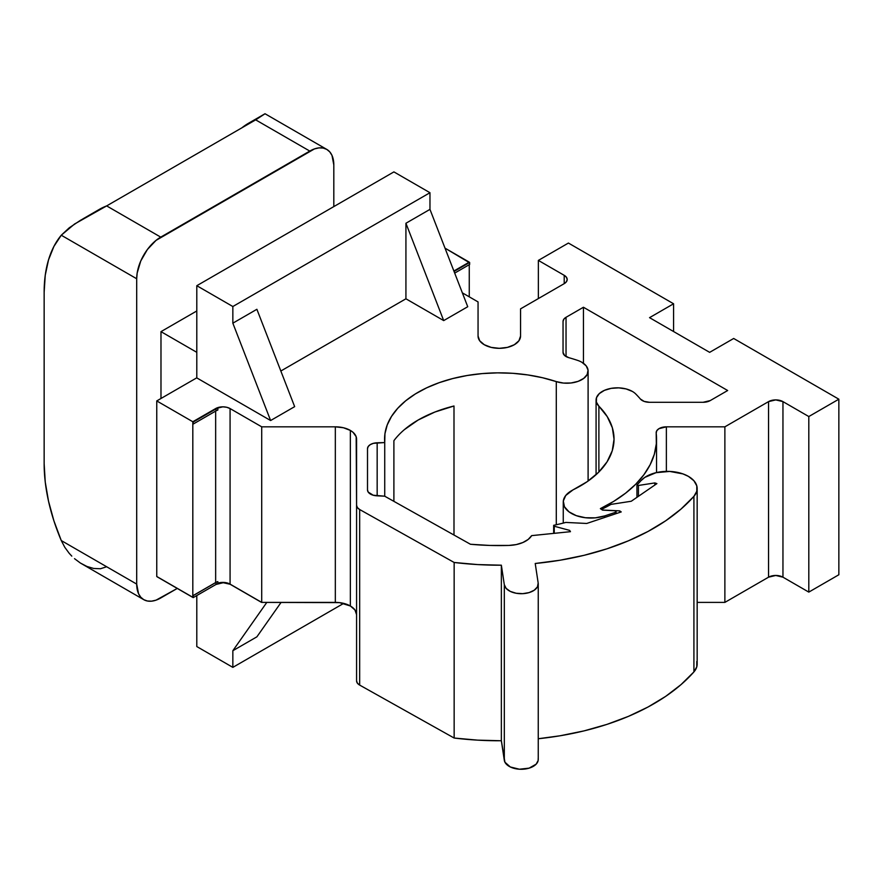 <?xml version="1.0" encoding="UTF-8"?>
<svg xmlns="http://www.w3.org/2000/svg" width="883" height="883" viewBox="0 0 883 883"><rect width="100%" height="100%" fill="white"/><g stroke="black" fill="none" stroke-linecap="round" stroke-linejoin="round"><path stroke-width="1.32" d="M697.162 488.542L697.162 664.115A29.746 17.174 0 0 1 693.917 671.908A218.421 126.103 0 0 1 538.244 738.74L560.076 735.782L584.116 730.87L606.996 724.369L628.409 716.378L648.056 706.996L665.683 696.367L681.036 684.612L693.917 671.908L693.917 496.345L696.797 491.235L696.797 485.86L693.917 480.749L688.453 476.401L682.956 473.906L669.755 471.423L656.036 472.681L644.8 477.394L640.915 480.749A29.746 17.174 180 0 1 688.453 476.401A29.746 17.174 180 0 1 697.162 488.542A29.746 17.174 180 0 1 693.917 496.345A218.421 126.103 180 0 1 535.219 563.486L560.076 560.219L584.116 555.308L606.996 548.807L628.409 540.815L648.056 531.434L665.683 520.793L681.036 509.049L693.917 496.345L693.917 671.908L696.797 666.797L696.797 661.422M538.244 583.884L538.244 759.457A16.998 9.812 0 0 1 521.985 769.259A16.998 9.812 0 0 1 504.314 760.307L504.314 584.745L506.169 588.42L510.319 591.411L516.136 593.244L522.725 593.663L529.094 592.592L534.27 590.197L537.46 586.842L538.177 583.034A16.998 9.812 180 0 1 538.244 583.884A16.998 9.812 180 0 1 521.985 593.696A16.998 9.812 180 0 1 504.314 584.745L501.356 565.197L504.314 584.745L504.314 760.307L501.356 740.76L501.356 565.197L477.626 564.579L454.149 562.471L454.149 738.033A218.421 126.103 0 0 0 501.356 740.76L501.356 565.197A218.421 126.103 180 0 1 454.149 562.471L359.668 509.524L454.149 562.471L454.149 738.033L359.668 685.087L359.668 509.524L357.383 507.593L356.577 505.297L356.577 680.859A10.199 5.883 0 0 0 359.668 685.087L359.668 509.524A10.199 5.883 180 0 1 356.577 505.297L356.169 436.699L353.001 432.273L350.352 430.418L343.465 427.758L335.33 426.831A21.247 12.263 180 0 1 350.352 430.418L350.352 605.981A21.247 12.263 0 0 0 335.33 602.394L335.33 426.831L261.71 426.831L335.33 426.831L335.33 602.394L261.71 602.394L261.71 426.831L230.077 408.564L261.71 426.831L261.71 602.394L230.077 584.127L230.077 408.564L226.765 407.284L222.869 406.831L215.651 408.564L192.814 421.743L156.755 400.926L192.814 421.743L192.814 597.305L156.755 576.489L156.755 400.926L196.799 377.814L156.755 400.926L156.755 576.489L192.814 597.305L193.189 595.617L193.189 597.625L216.026 584.447L223.233 582.714L230.452 584.336L261.225 602.217L230.452 584.447A10.199 5.883 0 0 0 216.026 584.447L216.026 582.427A10.199 5.883 180 0 1 217.825 581.599L217.825 583.166L224.227 582.449L230.077 584.127A10.199 5.883 0 0 0 217.825 583.166L217.825 581.599A10.199 5.883 0 0 0 215.651 582.559L215.651 411.103L215.651 582.559L193.112 595.572L192.814 597.305L192.814 421.743L215.651 408.564A10.199 5.883 180 0 1 230.077 408.564L230.077 584.127L261.71 602.394L339.48 602.625L350.352 605.981L354.955 609.965L356.577 614.656A21.247 12.263 0 0 0 350.352 605.981L350.352 430.418A21.247 12.263 180 0 1 356.577 439.094L356.577 680.859L357.383 683.155L359.668 685.087L454.149 738.033L477.626 740.142L501.356 740.76L504.933 762.206L510.319 766.974L519.403 769.214L529.094 768.155L536.147 764.17L538.144 760.528L538.177 758.596M614.115 510.716A1.623 0.938 180 0 1 615.617 510.97A1.623 0.938 180 0 1 616.091 511.632A1.623 0.938 180 0 1 614.822 512.548L614.822 514.072L614.822 512.548L616.025 511.897L614.921 510.738L602.559 510.131L600.374 508.63L613.773 501.323L625.606 493.156L635.705 484.248L643.917 474.723L650.153 464.701L654.303 454.326L656.334 443.752L656.19 433.1A157.229 90.772 180 0 1 656.533 439.094A157.229 90.772 180 0 1 600.374 508.63L602.559 510.131L614.115 510.716M598.884 471.997L598.884 406.191A21.247 12.263 180 0 1 596.08 400.098A21.247 12.263 180 0 1 609.193 388.763A21.247 12.263 180 0 1 632.349 391.423A21.247 12.263 180 0 1 635.771 394.006A157.229 90.772 180 0 1 640.374 399.006A157.229 90.772 0 0 0 635.771 394.006A21.247 12.263 0 0 0 632.349 391.423L626.102 388.928L618.74 387.858L611.191 388.354L604.425 390.352L599.314 393.597L596.5 397.67L596.356 402.052L598.884 406.191A114.735 66.247 180 0 1 614.038 439.094A114.735 66.247 180 0 1 573.056 489.833L565.716 495.518L563.31 501.058L564.447 506.732L568.961 511.82L576.29 515.65L585.495 517.747L595.385 517.846L604.7 515.915A27.627 15.949 180 0 1 563.255 502.107A27.627 15.949 180 0 1 571.345 490.827L587.162 481.699L598.619 472.273L607.062 461.842L612.261 450.716L614.038 439.248L612.361 427.78L607.25 416.644L598.884 406.191L598.884 471.997M577.405 360.308A21.247 12.263 180 0 1 581.875 362.284A21.247 12.263 180 0 1 588.1 370.948A21.247 12.263 180 0 1 556.29 381.599L556.29 524.745L556.29 381.599L563.453 383.067L571.058 382.979L578.111 381.357L583.729 378.399L587.184 374.502L588.045 370.143L586.202 365.882L581.875 362.284A21.247 12.263 0 0 0 577.405 360.308A157.229 90.772 0 0 0 568.74 357.648A157.229 90.772 180 0 1 577.405 360.308M469.259 264.69L469.259 296.843L469.259 264.69M478.056 336.048L478.056 301.92L462.361 292.858L478.056 301.92L478.056 336.048A21.247 12.263 180 0 0 499.303 348.321A21.247 12.263 180 0 0 520.551 336.048L518.939 340.75L514.325 344.723L507.438 347.383L499.303 348.321L491.18 347.383L484.281 344.723L479.679 340.75L478.056 336.048M469.259 262.593L445.01 248.145L469.259 262.141L454.028 271.379L469.259 262.593M215.651 409.006L193.112 422.019L193.112 424.028L193.189 422.063L216.026 408.873L216.026 410.893L193.189 424.072L216.026 410.893A10.199 5.883 180 0 1 217.825 410.065L217.825 408.045A10.199 5.883 0 0 0 215.651 409.006L193.189 422.063L216.026 408.873A10.199 5.883 180 0 1 217.825 408.045A10.199 5.883 0 0 0 215.651 409.006M697.162 602.394L724.877 602.394L768.541 577.184L775.749 575.462L782.956 577.184L808.806 592.107L838.85 574.756L808.806 592.107L782.956 577.184A10.199 5.883 0 0 0 768.541 577.184L724.877 602.394L697.162 602.394M393.895 501.356L393.895 440.694L393.895 501.356M404.337 429.679L418.178 420.01L434.933 412.019L453.994 405.992L453.994 535.032L453.994 405.992A114.735 66.247 0 0 0 393.895 440.694M601.676 509.281L602.769 510.142L619.711 510.871L619.711 512.438L619.711 510.871L621.235 511.919L586.731 523.464L565.804 522.427A158.929 91.755 180 0 1 553.663 525.319L553.663 533.387L553.663 525.319L554.248 533.332L554.248 526.235L569.645 530.385L569.645 531.765L569.645 530.385L570.462 531.676L531.665 535.628A25.497 14.724 180 0 1 508.961 545.429A184.426 106.479 180 0 1 470.451 544.259L384.69 496.191L376.831 495.805A10.199 5.883 180 0 1 367.505 489.933L367.505 448.674A10.199 5.883 180 0 1 377.162 442.791L377.162 495.816L377.162 442.791L384.734 442.56L384.734 496.213L384.734 442.56A114.735 66.247 180 0 1 384.569 439.094A114.735 66.247 180 0 1 556.29 381.599L542.482 377.725L527.902 374.944L512.813 373.31L497.482 372.858L482.173 373.597L467.173 375.507L452.758 378.553L439.171 382.681L426.666 387.825L415.451 393.884L405.75 400.75L397.714 408.31L391.511 416.412L387.229 424.933L384.955 433.696L384.734 442.56L373.432 443.321L370.297 444.613L368.233 446.489L367.505 448.674L367.505 489.933L368.2 492.074L373.2 495.22L384.69 496.191L470.451 544.259L489.657 545.429L508.961 545.429L516.301 544.568L522.891 542.515L528.166 539.447L531.665 535.628L570.462 531.676L569.645 530.385L554.248 526.235L553.663 525.319A158.929 91.755 180 0 0 565.804 522.427L586.731 523.464L621.235 511.919L619.711 510.871L602.769 510.032L601.676 509.281A158.929 91.755 180 0 0 610.97 504.392A158.929 91.755 180 0 1 601.676 509.281M568.74 357.648A10.199 5.883 180 0 1 563.045 352.361L563.045 321.456A10.199 5.883 180 0 1 566.036 317.295L566.036 356.533L566.036 317.295L583.442 307.251L583.442 363.288L583.442 307.251L727.669 390.518L710.263 400.573A10.199 5.883 180 0 1 703.056 402.295L649.524 402.295A10.199 5.883 180 0 1 640.374 399.006L644.137 401.401L649.524 402.295L703.056 402.295L710.263 400.573L727.669 390.518L583.442 307.251L566.036 317.295L563.829 319.204L563.045 321.456L563.045 352.361L564.59 355.474L568.74 357.648M604.7 517.46L604.7 515.915L614.822 512.548L604.7 515.915L604.7 517.46M666.367 426.831L666.367 471.379L666.367 426.831L724.877 426.831L724.877 602.394L724.877 426.831L768.541 401.622L768.541 577.184L768.541 401.622A10.199 5.883 180 0 1 782.956 401.622L782.956 577.184L782.956 401.622L808.806 416.544L808.806 592.107L808.806 416.544L838.85 399.193L838.85 574.756L838.85 399.193L733.685 338.476L709.645 352.35L649.546 317.659L673.586 303.774L673.586 331.533L673.586 303.774L568.42 243.057L538.365 260.408L538.365 298.575L538.365 260.408L564.215 275.33L564.215 283.653L564.215 275.33A10.199 5.883 180 0 1 567.195 279.492A10.199 5.883 180 0 1 564.215 283.653L520.551 308.862L520.551 336.048L520.551 308.862L564.215 283.653L566.422 281.743L567.195 279.492L566.422 277.24L564.215 275.33L538.365 260.408L568.42 243.057L673.586 303.774L649.546 317.659L709.645 352.35L733.685 338.476L838.85 399.193L808.806 416.544L782.956 401.622L775.749 399.9L768.541 401.622L724.877 426.831L666.367 426.831A10.199 5.883 180 0 0 656.168 432.714L656.168 432.714A10.199 5.883 180 0 0 656.19 433.1L656.764 430.738L658.928 428.685L666.367 426.831M453.884 271.015L469.259 262.141L453.884 271.015M538.177 583.034L535.219 563.486L538.177 583.034M636.941 484.977L636.941 497.339L636.941 484.977L638.42 485.462L638.42 496.323L638.42 485.462L654.833 482.924L654.833 485.032L654.833 482.924L656.897 483.608L631.257 501.246L610.97 504.392L631.257 501.246L656.897 483.608L654.833 482.924L638.42 485.462L636.941 484.977A158.929 91.755 180 0 0 640.915 480.749A158.929 91.755 180 0 1 636.941 484.977M443.696 320.595L405.926 298.796L280.838 371.015L405.926 298.796L443.696 320.595L467.736 306.721L443.696 320.595L405.926 223.256L405.926 298.796L405.926 223.256L443.696 320.595M294.657 406.644L270.617 420.529L196.799 377.902L270.617 420.529L232.847 323.178L232.847 306.522L429.966 192.715L393.906 171.898L196.799 285.706L232.847 306.522L196.799 285.706L196.799 377.902L196.799 285.706L393.906 171.898L429.966 192.715L429.966 209.37L405.926 223.256L429.966 209.37L467.736 306.721L429.966 209.37L429.966 192.715L232.847 306.522L232.847 323.178L256.887 309.293L232.847 323.178L270.617 420.529L294.657 406.644L256.887 309.293L294.657 406.644M217.825 410.065A10.199 5.883 0 0 0 216.026 410.893L216.026 408.873A10.199 5.883 180 0 1 217.825 408.045L217.825 410.065M193.189 422.063L193.189 424.072L193.189 422.063M454.05 271.456L469.635 262.461L469.635 264.47L469.635 262.461L454.05 271.456M454.69 273.101L469.635 264.47L454.69 273.101M478.056 304.635L478.056 302.99L478.056 304.635M196.799 595.55L196.799 646.555L232.847 667.371L343.686 603.376L232.847 667.371L232.847 650.716L266.821 602.394L232.847 650.716L232.847 667.371L196.799 646.555L196.799 595.55M193.189 597.625L157.13 576.809L193.189 597.625L193.112 595.572L215.651 582.559A10.199 5.883 180 0 1 217.825 581.599A10.199 5.883 0 0 0 216.026 582.427L193.189 595.617L216.026 582.427L216.026 584.447L193.189 597.625M281.103 602.394L256.887 636.831L232.847 650.716L256.887 636.831L281.103 602.394M160.982 398.487L160.982 331.644L196.799 352.328L160.982 331.644L196.799 310.959L160.982 331.644L160.982 398.487M248.443 123.3A150.728 87.02 60 0 0 241.843 127.858L264.988 113.775L255.684 119.856L106.655 205.905L80.463 220.309L69.282 227.77L61.269 235.22L136.699 278.763L137.163 273.079L140.75 261.004L147.384 249.514L156.048 240.375L314.469 148.907L318.973 147.88L323.134 148.046L326.776 149.404L329.767 151.876L331.986 155.397L333.818 164.966L333.818 206.6L333.818 164.966A33.995 19.625 -60 0 0 326.776 149.404L265.01 113.741L248.443 123.3A150.728 87.02 60 0 1 255.684 119.856L309.778 151.081L160.739 237.13L106.655 205.905L255.684 119.856L309.778 151.081A33.995 19.625 -60 0 1 326.776 149.404M82.859 218.907L99.404 209.348A150.728 87.02 -120 0 1 106.655 205.905L74.536 224.028L61.269 235.22A150.728 87.02 60 0 0 44.15 292.229L44.15 463.774A150.728 87.02 60 0 0 61.269 540.551L64.79 547.294L61.269 540.551L136.699 584.093A33.995 19.625 -60 0 0 143.741 599.656A33.995 19.625 -60 0 0 160.739 597.979L177.262 588.431L156.048 600.153L151.534 601.168L147.384 601.003L143.741 599.656L140.75 597.184L138.532 593.663L136.699 584.093L61.269 540.551L53.896 520.815L48.521 501.169L45.243 482.019L44.15 463.774L44.15 292.229L45.243 275.242L48.521 259.878L53.896 246.445L61.269 235.22L136.699 278.763L136.699 584.093L136.699 278.763A33.995 19.625 -60 0 1 160.739 237.13L106.655 205.905L99.349 209.381M80.254 562.957L143.741 599.656M71.799 556.124L69.238 553.354L71.799 556.124M64.79 547.294L69.238 553.354L64.79 547.294M106.655 566.754L100.485 568.74L93.686 568.464L86.887 566.433L80.419 563.056L74.514 558.663M596.08 474.679L596.08 400.098M588.1 481.047L588.1 370.948M563.255 502.107L563.255 523.089M616.091 513.641L616.091 511.632M656.533 439.248L656.533 472.56"/></g></svg>

